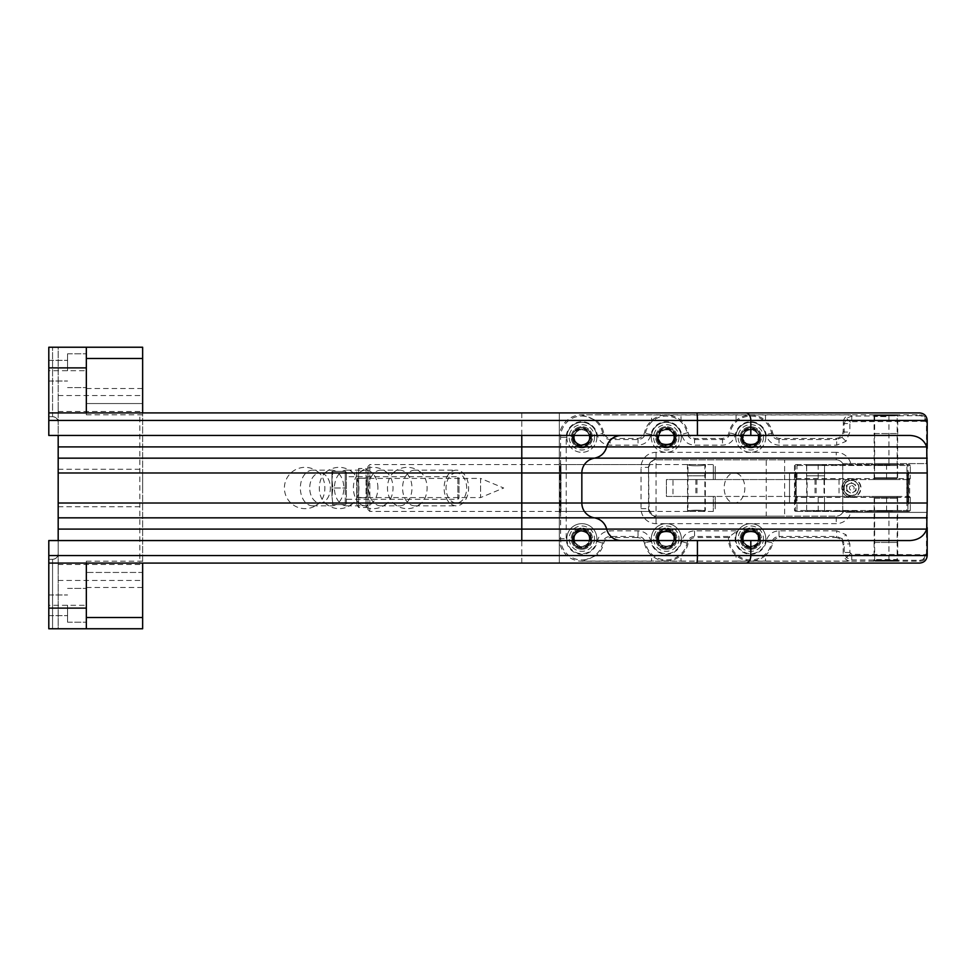 <?xml version="1.0" encoding="UTF-8"?>
<svg xmlns="http://www.w3.org/2000/svg" width="976" height="976" viewBox="0 0 976 976"><rect width="100%" height="100%" fill="white"/><g stroke="black" fill="none" stroke-linecap="round" stroke-linejoin="round"><path stroke-width="0.73" stroke-dasharray="4.88 3.66" d="M614.209 412.921L615.819 412.921L614.209 412.921M614.209 413.299L615.819 413.299L614.209 413.299M607.658 413.299L595.946 412.921L606.474 412.921M605.327 413.299L596.104 413.299L613.806 413.299L596.104 413.299L613.087 413.299L605.327 412.921M658.336 538.679A7.979 7.979 0 0 1 666.303 530.7A7.979 7.979 0 0 1 674.282 538.679A7.979 7.979 0 0 1 666.303 546.658A7.979 7.979 0 0 1 658.336 538.679M742.797 538.679A7.979 7.979 0 0 1 750.764 530.7A7.979 7.979 0 0 1 758.742 538.679A7.979 7.979 0 0 1 750.764 546.658A7.979 7.979 0 0 1 742.797 538.679M658.556 435.442A7.979 7.979 0 0 1 674.062 435.442L574.095 435.442A7.979 7.979 0 0 1 589.602 435.442M658.336 437.321A7.979 7.979 0 0 1 666.303 429.342A7.979 7.979 0 0 1 674.282 437.321A7.979 7.979 0 0 1 666.303 445.3A7.979 7.979 0 0 1 658.336 437.321M743.017 435.442A7.979 7.979 0 0 1 758.523 435.442L674.062 435.442M742.797 437.321A7.979 7.979 0 0 1 750.764 429.342A7.979 7.979 0 0 1 758.742 437.321A7.979 7.979 0 0 1 750.764 445.3A7.979 7.979 0 0 1 742.797 437.321M573.864 437.321A7.979 7.979 0 0 1 581.842 429.342A7.979 7.979 0 0 1 589.821 437.321A7.979 7.979 0 0 1 581.842 445.3A7.979 7.979 0 0 1 573.864 437.321M573.864 538.679A7.979 7.979 0 0 1 581.842 530.7A7.979 7.979 0 0 1 589.821 538.679A7.979 7.979 0 0 1 581.842 546.658A7.979 7.979 0 0 1 573.864 538.679M909.925 540.558L758.523 540.558A7.979 7.979 0 0 1 743.017 540.558L674.062 540.558A7.979 7.979 0 0 1 658.556 540.558L48.8 540.558L48.8 628.764L48.8 563.079L86.339 563.079L86.339 628.764L86.339 572.461L142.642 572.461L142.642 580.439L142.642 564.482L142.642 572.461L86.339 572.461L86.339 561.2L86.339 628.764L48.8 628.764L52.558 628.764L48.8 628.764L48.8 559.321L52.558 559.321A5.636 5.636 0 0 0 58.182 553.697L58.182 422.303A5.636 5.636 0 0 0 52.558 416.679L48.8 416.679L48.8 347.236L48.8 412.921L919.697 412.921A7.503 7.503 0 0 1 927.2 420.436L927.2 555.564A7.503 7.503 0 0 1 919.697 563.079L139.836 563.079L139.836 412.921M67.564 605.303L67.564 622.2L67.564 605.303M142.642 628.764L142.642 395.561L142.642 403.539L86.339 403.539L86.339 414.8L86.339 347.236L48.8 347.236L52.558 347.236L48.8 347.236L48.8 435.442L574.095 435.442M67.564 370.697L67.564 353.8L67.564 370.697M58.182 572.461L58.182 564.482L58.182 572.461M58.182 403.539L58.182 411.518L58.182 403.539M142.642 488L142.642 469.236L142.642 488M58.182 488L58.182 469.236L58.182 488M610.817 413.299L596.104 412.921L610.817 412.921M609.17 413.299L596.348 412.921L609.17 412.921M605.071 413.299L595.946 412.921L605.071 412.921M48.8 605.303L48.8 615.636L48.8 605.303L86.339 605.303M48.8 370.697L48.8 381.018L48.8 370.697L86.339 370.697L86.339 387.582L86.339 370.697M743.017 540.558L758.523 540.558M658.556 540.558L674.062 540.558M758.523 435.442L909.925 435.442M48.8 559.321L52.558 559.321C55.949 558.967 57.828 557.089 58.182 553.697C57.828 557.089 55.949 558.967 52.558 559.321A5.636 5.636 0 0 0 58.182 553.697L58.182 540.558M48.8 416.679L52.558 416.679C55.949 417.033 57.828 418.911 58.182 422.303L58.182 347.236L52.558 347.236L58.182 347.236L58.182 422.303C57.828 418.911 55.949 417.033 52.558 416.679L48.8 416.679L52.558 416.679L52.558 347.236L52.558 416.679A5.636 5.636 0 0 1 58.182 422.303L58.182 435.442M52.558 628.764L58.182 628.764L58.182 553.697L58.182 628.764L52.558 628.764L52.558 559.321L52.558 628.764M86.339 563.079L142.642 563.079L142.642 412.921L142.642 563.079L139.836 563.079M559.321 563.079L559.321 412.921L559.321 563.079M86.339 412.921L86.339 347.236L86.339 403.539L142.642 403.539L142.642 347.236M594.469 458.159C586.698 460.062 582.489 465.003 581.842 472.982L581.842 503.018C582.489 510.997 586.698 515.938 594.469 517.841M621.261 540.558C613.806 540.045 608.939 536.227 606.669 529.102M589.602 540.558A7.979 7.979 0 0 1 574.095 540.558M597.568 413.299L599.654 413.299L597.568 412.921M608.743 413.299L606.474 413.299M605.01 413.299L596.104 413.299L605.01 413.299M598.129 413.299L595.982 413.299L599.654 413.299L598.129 412.921M596.922 413.299L599.654 413.299L596.922 412.921M596.299 413.299L599.618 413.299L596.299 412.921M607.475 412.921L608.743 412.921M614.246 413.299L615.124 413.299L614.246 412.921M885.903 416.654L874.642 416.447L885.903 416.654M885.903 415.312C870.214 415.447 870.214 415.593 885.903 415.739C901.604 415.593 901.604 415.447 885.903 415.312C870.214 415.447 870.214 415.593 885.903 415.739C901.604 415.593 901.604 415.447 885.903 415.312M898.079 560.48L897.164 559.553L874.642 559.553L897.164 559.553L897.164 512.4L874.642 512.4L897.164 512.4M885.903 560.261C870.214 560.407 870.214 560.553 885.903 560.688C901.604 560.553 901.604 560.407 885.903 560.261C870.214 560.407 870.214 560.553 885.903 560.688C901.604 560.553 901.604 560.407 885.903 560.261M560.053 512.363L560.968 511.461L560.968 464.539L560.968 511.461L649.089 511.461L648.54 467.358A7.503 7.503 0 0 1 656.055 459.842L766.233 459.842L766.233 516.158L656.055 516.158L656.055 459.842C654.518 458.171 652.017 460.672 648.54 467.358A7.503 7.503 0 0 1 656.055 459.842L836.237 459.842A7.503 7.503 0 0 1 842.739 463.6L842.739 512.4L927.2 512.4L927.2 553.697A7.503 7.503 0 0 1 919.697 561.2L581.842 561.2A22.521 22.521 0 0 1 559.321 538.679L559.321 437.321A22.521 22.521 0 0 1 581.842 414.8L919.697 414.8A7.503 7.503 0 0 1 927.2 422.303L927.2 463.6L926.468 463.6L926.468 422.303C926.212 418.436 923.955 416.227 919.697 415.666A5.636 5.429 -93.6 0 1 925.126 421.303L927.2 422.303M560.468 488C560.187 456.561 559.907 456.561 559.614 488C559.907 519.439 560.187 519.439 560.468 488C560.187 456.561 559.907 456.561 559.614 488C559.907 519.439 560.187 519.439 560.468 488M581.842 447.923A10.602 10.602 0 0 1 571.241 437.321A10.602 10.602 0 0 1 581.842 426.719A10.602 10.602 0 0 0 571.241 437.321A10.602 10.602 0 0 0 581.842 447.923A10.602 10.602 0 0 0 592.456 437.321A10.602 10.602 0 0 0 581.842 426.719A10.602 10.602 0 0 1 592.456 437.321A10.602 10.602 0 0 1 581.842 447.923M581.842 427.659A9.662 9.662 0 0 0 572.18 437.321A9.662 9.662 0 0 0 581.842 446.984A9.662 9.662 0 0 1 572.18 437.321A9.662 9.662 0 0 1 581.842 427.659A9.662 9.662 0 0 1 591.517 437.321A9.662 9.662 0 0 1 581.842 446.984A9.662 9.662 0 0 0 591.517 437.321A9.662 9.662 0 0 0 581.842 427.659M666.303 447.923A10.602 10.602 0 0 1 655.701 437.321A10.602 10.602 0 0 1 666.303 426.719A10.602 10.602 0 0 0 655.701 437.321A10.602 10.602 0 0 0 666.303 447.923A10.602 10.602 0 0 0 676.917 437.321A10.602 10.602 0 0 0 666.303 426.719A10.602 10.602 0 0 1 676.917 437.321A10.602 10.602 0 0 1 666.303 447.923M666.303 427.659A9.662 9.662 0 0 0 656.641 437.321A9.662 9.662 0 0 0 666.303 446.984A9.662 9.662 0 0 1 656.641 437.321A9.662 9.662 0 0 1 666.303 427.659A9.662 9.662 0 0 1 675.978 437.321A9.662 9.662 0 0 1 666.303 446.984A9.662 9.662 0 0 0 675.978 437.321A9.662 9.662 0 0 0 666.303 427.659M750.764 447.923A10.602 10.602 0 0 1 740.162 437.321A10.602 10.602 0 0 1 750.764 426.719A10.602 10.602 0 0 0 740.162 437.321A10.602 10.602 0 0 0 750.764 447.923A10.602 10.602 0 0 0 761.378 437.321A10.602 10.602 0 0 0 750.764 426.719A10.602 10.602 0 0 1 761.378 437.321A10.602 10.602 0 0 1 750.764 447.923M750.764 427.659A9.662 9.662 0 0 0 741.101 437.321A9.662 9.662 0 0 0 750.764 446.984A9.662 9.662 0 0 1 741.101 437.321A9.662 9.662 0 0 1 750.764 427.659A9.662 9.662 0 0 1 760.438 437.321A9.662 9.662 0 0 1 750.764 446.984A9.662 9.662 0 0 0 760.438 437.321A9.662 9.662 0 0 0 750.764 427.659M750.764 549.281A10.602 10.602 0 0 1 740.162 538.679A10.602 10.602 0 0 1 750.764 528.077A10.602 10.602 0 0 0 740.162 538.679A10.602 10.602 0 0 0 750.764 549.281A10.602 10.602 0 0 0 761.378 538.679A10.602 10.602 0 0 0 750.764 528.077A10.602 10.602 0 0 1 761.378 538.679A10.602 10.602 0 0 1 750.764 549.281M750.764 529.016A9.662 9.662 0 0 0 741.101 538.679A9.662 9.662 0 0 0 750.764 548.341A9.662 9.662 0 0 1 741.101 538.679A9.662 9.662 0 0 1 750.764 529.016A9.662 9.662 0 0 1 760.438 538.679A9.662 9.662 0 0 1 750.764 548.341A9.662 9.662 0 0 0 760.438 538.679A9.662 9.662 0 0 0 750.764 529.016M666.303 549.281A10.602 10.602 0 0 1 655.701 538.679A10.602 10.602 0 0 1 666.303 528.077A10.602 10.602 0 0 0 655.701 538.679A10.602 10.602 0 0 0 666.303 549.281A10.602 10.602 0 0 0 676.917 538.679A10.602 10.602 0 0 0 666.303 528.077A10.602 10.602 0 0 1 676.917 538.679A10.602 10.602 0 0 1 666.303 549.281M666.303 529.016A9.662 9.662 0 0 0 656.641 538.679A9.662 9.662 0 0 0 666.303 548.341A9.662 9.662 0 0 1 656.641 538.679A9.662 9.662 0 0 1 666.303 529.016A9.662 9.662 0 0 1 675.978 538.679A9.662 9.662 0 0 1 666.303 548.341A9.662 9.662 0 0 0 675.978 538.679A9.662 9.662 0 0 0 666.303 529.016M581.842 549.281A10.602 10.602 0 0 1 571.241 538.679A10.602 10.602 0 0 1 581.842 528.077A10.602 10.602 0 0 0 571.241 538.679A10.602 10.602 0 0 0 581.842 549.281A10.602 10.602 0 0 0 592.456 538.679A10.602 10.602 0 0 0 581.842 528.077A10.602 10.602 0 0 1 592.456 538.679A10.602 10.602 0 0 1 581.842 549.281M581.842 529.016A9.662 9.662 0 0 0 572.18 538.679A9.662 9.662 0 0 0 581.842 548.341A9.662 9.662 0 0 1 572.18 538.679A9.662 9.662 0 0 1 581.842 529.016A9.662 9.662 0 0 1 591.517 538.679A9.662 9.662 0 0 1 581.842 548.341A9.662 9.662 0 0 0 591.517 538.679A9.662 9.662 0 0 0 581.842 529.016M843.423 420.546L843.166 430.965C842.691 435.491 840.19 437.992 835.663 438.48L779.897 438.48C776.079 438.224 773.626 436.248 772.565 432.563A22.314 22.314 0 0 0 765.477 420.546L843.423 420.546C844.996 416.752 847.375 414.873 850.572 414.922L666.303 415.007A22.314 22.314 0 0 0 644.514 432.563C643.44 436.248 641 438.224 637.182 438.48L610.976 438.48C607.145 438.224 604.705 436.248 603.644 432.563L602.729 433.417A21.24 21.24 0 0 0 560.602 437.321L560.602 538.679A21.24 21.24 0 0 0 602.729 542.583C603.717 538.776 606.181 536.739 610.11 536.458L638.048 536.458L637.182 537.52C641 537.776 643.452 539.752 644.514 543.437L645.429 542.583A21.24 21.24 0 0 0 687.189 542.583C688.178 538.776 690.642 536.739 694.57 536.458L729.645 536.458L737.27 530.834L694.57 530.834C687.69 531.322 683.383 534.897 681.651 541.546A15.616 15.616 0 0 1 650.955 541.546C649.211 534.885 644.916 531.31 638.048 530.834L610.11 530.834C603.229 531.322 598.922 534.897 597.19 541.546A15.616 15.616 0 0 1 566.226 538.679L566.226 437.321A15.616 15.616 0 0 1 597.19 434.454C598.935 441.115 603.241 444.69 610.11 445.166L638.048 445.166C644.929 444.678 649.223 441.103 650.955 434.454A15.616 15.616 0 0 1 681.651 434.454C683.395 441.115 687.702 444.69 694.57 445.166L722.508 445.166C729.389 444.678 733.684 441.103 735.416 434.454A15.616 15.616 0 0 1 766.111 434.454C767.868 441.115 772.162 444.69 779.031 445.166L836.725 445.166L846.009 441.323L849.864 432.039L849.864 423.584L851.743 421.705L925.126 421.303M638.048 530.834L638.048 536.458C641.964 536.727 644.428 538.776 645.429 542.583L650.955 541.546M842.032 538.654L844.228 543.961L844.228 552.416L846.436 557.723L851.743 559.919L919.697 560.334C923.955 559.773 926.212 557.564 926.468 553.697L925.126 554.697L851.743 554.295L851.743 559.919L850.572 561.078C847.375 561.127 844.996 559.248 843.423 555.454L765.477 555.454A22.314 22.314 0 0 0 772.565 543.437C773.626 539.752 776.079 537.776 779.897 537.52L779.031 536.458L836.725 536.458L842.032 538.654L846.009 534.677L836.725 530.834L836.725 536.458L835.663 537.52L779.897 537.52M851.743 554.295L849.864 552.416L849.864 543.961L844.228 543.961L843.166 545.035C842.691 540.509 840.19 538.008 835.663 537.52M849.864 552.416L844.228 552.416L843.166 553.477L843.423 555.454M919.697 414.8L919.697 415.666L851.743 416.081L846.436 418.277L844.228 423.584L844.228 432.039L842.032 437.346L836.725 439.542L836.725 445.166M850.572 414.922L851.743 416.081L851.743 421.705M560.053 463.637L560.968 464.539L649.089 464.539M873.74 560.48L874.642 559.553L874.642 512.4M644.514 543.437A22.314 22.314 0 0 0 666.303 560.993L681.016 561.078L681.016 555.454A22.314 22.314 0 0 0 688.104 543.437C689.166 539.752 691.618 537.776 695.437 537.52L694.57 536.458L694.57 530.834M836.725 530.834L779.031 530.834C772.15 531.322 767.844 534.897 766.111 541.546L771.65 542.583A21.24 21.24 0 0 1 750.764 559.919A21.24 21.24 0 0 1 729.645 536.458L728.486 537.52A22.314 22.314 0 0 0 750.764 560.993L765.477 561.078L765.477 555.454A22.314 22.314 0 0 1 750.764 560.993L736.063 561.078L736.063 555.454L681.016 555.454A22.314 22.314 0 0 1 666.303 560.993L651.602 561.078L651.602 555.454L596.556 555.454A22.314 22.314 0 0 0 603.644 543.437C604.705 539.752 607.157 537.776 610.976 537.52L610.11 536.458L610.11 530.834M581.842 414.922L596.556 420.546L651.602 420.546L651.602 414.922L581.842 414.8M603.644 432.563A22.314 22.314 0 0 0 596.556 420.546M897.164 463.6L874.642 463.6L897.164 463.6L897.164 416.447L898.079 415.52M874.642 463.6L874.642 416.447L873.74 415.52M842.739 463.6L850.779 463.6A15.018 15.018 0 0 0 836.237 452.339L836.237 459.842A7.503 7.503 0 0 1 842.739 463.6L842.739 512.4A7.503 7.503 0 0 1 836.237 516.158L784.619 516.158L784.619 459.842L836.237 459.842A7.503 7.503 0 0 1 842.739 463.6L927.2 463.6M836.237 452.339L656.055 452.339A15.018 15.018 0 0 0 641.037 467.358L641.037 508.642A15.018 15.018 0 0 0 656.055 523.661L836.237 523.661A15.018 15.018 0 0 0 850.779 512.4L927.2 512.4M850.779 463.6L926.468 463.6M765.477 414.922L765.477 420.546A22.314 22.314 0 0 0 728.974 432.563C727.913 436.248 725.461 438.224 721.642 438.48L695.437 438.48C691.618 438.224 689.166 436.248 688.104 432.563A22.314 22.314 0 0 0 666.303 415.007L651.602 414.922M728.486 537.52L695.437 537.52M637.182 537.52L610.976 537.52M597.19 541.546L603.644 543.437M596.556 555.454L581.842 561.2M843.166 553.477L843.166 545.035M688.104 432.563L681.651 434.454M772.565 432.563L771.65 433.417A21.24 21.24 0 0 0 729.889 433.417C728.901 437.224 726.437 439.261 722.508 439.542L694.57 439.542C690.642 439.273 688.19 437.224 687.189 433.417A21.24 21.24 0 0 0 645.429 433.417L644.514 432.563M735.416 434.454L728.974 432.563M779.031 530.834L779.031 536.458C775.103 536.739 772.638 538.776 771.65 542.583L772.565 543.437M681.651 541.546L688.104 543.437M650.955 434.454L645.429 433.417C644.441 437.224 641.976 439.261 638.048 439.542L610.11 439.542C606.181 439.273 603.729 437.224 602.729 433.417L597.19 434.454M835.663 438.48L836.725 439.542L779.031 439.542C775.103 439.273 772.65 437.224 771.65 433.417L766.111 434.454M850.779 512.4L842.739 512.4A7.503 7.503 0 0 1 836.237 516.158L656.055 516.158A7.503 7.503 0 0 1 648.54 508.642L648.54 467.358L641.037 467.358M641.037 508.642L648.54 508.642C652.017 515.328 654.518 517.829 656.055 516.158A7.503 7.503 0 0 1 648.54 508.642L649.089 511.461M766.233 516.158L784.619 516.158M784.619 459.842L766.233 459.842M736.063 414.922L736.063 420.546L681.016 420.546L681.016 414.922M843.166 422.523L844.228 423.584L849.864 423.584M843.166 430.965L844.228 432.039L849.864 432.039M779.897 438.48L779.031 439.542L779.031 445.166M721.642 438.48L722.508 439.542L722.508 445.166M695.437 438.48L694.57 439.542L694.57 445.166M637.182 438.48L638.048 439.542L638.048 445.166M610.976 438.48L610.11 439.542L610.11 445.166M925.126 554.697A5.636 5.429 -86.4 0 1 919.697 560.334L919.697 561.2M807.128 496.442L824.025 496.442L807.128 496.442L807.128 479.558L824.025 479.558L807.128 479.558M367.964 466.418L367.964 509.582L367.964 466.418L369.843 464.539L687.982 464.539L687.982 479.558L704.867 479.558L687.982 479.558L687.982 496.442L704.867 496.442L687.982 496.442L704.867 496.442L687.982 496.442L687.982 511.461C687.458 509.765 705.404 509.765 704.867 511.461L704.867 479.558L687.982 479.558L704.867 479.558L704.867 464.539C705.404 466.235 687.446 466.235 687.982 464.539C687.458 466.235 705.404 466.235 704.867 464.539L713.322 464.539L713.322 479.558L666.401 479.558L666.401 496.442L713.322 496.442L713.322 511.461L713.322 496.442L666.401 496.442L666.401 479.558L713.322 479.558L713.322 464.539L715.201 466.418L715.201 479.558L713.322 479.558L715.201 479.558L715.201 466.418M672.976 479.558L839.043 479.558L672.976 479.558L672.964 496.442L839.043 496.442L672.976 496.442M456.365 472.982A15.018 10.321 90 0 0 456.353 472.982A15.018 10.321 90 0 0 446.032 488A15.018 10.321 90 0 0 456.353 503.018L456.353 503.018A15.018 10.321 90 0 0 466.687 488A15.018 10.321 90 0 0 456.365 472.982L320.043 472.982A15.018 10.321 90 0 0 320.043 472.982A15.018 10.321 90 0 0 309.721 488A15.018 10.321 90 0 0 320.043 503.018L320.043 503.018A15.018 10.321 90 0 0 330.364 488A15.018 10.321 90 0 0 320.055 472.982A15.018 10.321 -90 0 1 330.364 488A15.018 10.321 -90 0 1 320.043 503.018A15.018 10.321 -90 0 1 309.721 488A15.018 10.321 -90 0 1 320.043 472.982L734.501 472.982A15.018 10.321 -90 0 1 744.822 488A15.018 10.321 -90 0 1 734.501 503.018A15.018 10.321 -90 0 1 724.18 488A15.018 10.321 -90 0 1 734.501 472.982L789.511 472.982L789.511 503.018L789.511 472.982L906.777 472.982L906.777 503.018L906.789 472.994L908.656 474.861L908.656 501.139L908.656 474.861M312.613 470.164L312.613 470.164A17.836 12.261 90 0 0 300.352 487.988A17.836 12.261 90 0 0 312.601 505.836A17.836 12.261 90 0 0 312.613 505.836A17.836 12.261 90 0 0 319.384 502.86A17.836 12.261 90 0 0 324.874 488.012A17.836 12.261 90 0 0 319.384 473.14A17.836 12.261 90 0 0 312.613 470.164L331.572 470.164A17.836 12.261 90 0 0 331.572 470.164A17.836 12.261 90 0 0 324.801 473.14A17.836 12.261 90 0 0 319.311 487.988A17.836 12.261 90 0 0 324.801 502.86A17.836 12.261 90 0 0 331.559 505.836A17.836 12.261 90 0 0 331.572 505.836A17.836 12.261 90 0 0 343.833 488.012A17.836 12.261 90 0 0 331.584 470.164M346.7 470.164A17.836 12.261 90 0 0 346.687 470.164A17.836 12.261 90 0 0 334.426 487.988A17.836 12.261 90 0 0 346.675 505.836A17.836 12.261 90 0 0 346.687 505.836A17.836 12.261 90 0 0 353.458 502.86A17.836 12.261 90 0 0 358.948 488.012A17.836 12.261 90 0 0 353.458 473.14A17.836 12.261 90 0 0 346.7 470.164M377.907 488.012A17.836 12.261 90 0 0 365.658 470.164A17.836 12.261 90 0 0 365.646 470.164A17.836 12.261 90 0 0 358.875 473.14A17.836 12.261 90 0 0 353.397 487.988A17.836 12.261 90 0 0 358.875 502.86A17.836 12.261 90 0 0 365.646 505.836L365.646 505.836A17.836 12.261 90 0 0 377.907 488.012M380.774 470.164A17.836 12.261 90 0 0 380.762 470.164A17.836 12.261 90 0 0 368.513 487.988A17.836 12.261 90 0 0 380.762 505.836L380.762 505.836A17.836 12.261 90 0 0 387.545 502.86A17.836 12.261 90 0 0 393.023 488.012A17.836 12.261 90 0 0 387.545 473.14A17.836 12.261 90 0 0 380.774 470.164L399.733 470.164A17.836 12.261 90 0 0 392.95 473.14A17.836 12.261 90 0 0 387.472 487.988A17.836 12.261 90 0 0 392.95 502.86A17.836 12.261 90 0 0 399.721 505.836A17.836 12.261 90 0 0 399.733 505.836A17.836 12.261 90 0 0 411.982 488.012A17.836 12.261 90 0 0 399.733 470.164M414.849 470.164L414.849 470.164A17.836 12.261 90 0 0 402.588 487.988A17.836 12.261 90 0 0 414.837 505.836A17.836 12.261 90 0 0 414.849 505.836A17.836 12.261 90 0 0 421.62 502.86A17.836 12.261 90 0 0 427.098 488.012A17.836 12.261 90 0 0 421.62 473.14A17.836 12.261 90 0 0 414.849 470.164L456.353 470.164A17.836 12.261 90 0 0 456.353 470.164A17.836 12.261 90 0 0 444.104 488A17.836 12.261 90 0 0 456.353 505.836L456.353 505.836A17.836 12.261 90 0 0 468.614 488A17.836 12.261 90 0 0 456.365 470.164M813.081 510.899L820.291 510.899L813.081 511.461M820.865 511.461L812.496 511.461L820.865 510.899M805.725 511.461L825.428 511.461L805.725 511.461L806.664 510.521L824.488 510.521L806.664 510.521L806.664 475.8L824.488 475.8L806.664 475.8M873.618 511.461L898.201 511.461L873.618 511.461L874.557 510.521L897.261 510.521L874.557 510.521L874.557 496.442L897.261 496.442L874.557 496.442M898.201 464.539L873.618 464.539L898.201 464.539L897.261 465.479L874.557 465.479L897.261 465.479L897.261 479.558L874.557 479.558L897.261 479.558M824.488 479.558L806.664 479.558L824.488 479.558L824.488 465.479L806.664 465.479L824.488 465.479L825.428 464.539L805.725 464.539L826.208 464.539M795.245 472.042L795.245 503.958L795.245 472.042M907.717 503.018L907.717 472.982L907.717 503.018L796.184 503.018L796.184 472.982L796.184 503.018L795.257 503.945M908.644 503.958L908.644 472.042L908.644 503.958M851.584 480.497C841.837 480.009 841.861 496.003 851.584 495.503C861.21 495.991 861.21 480.009 851.584 480.497L851.17 480.497A7.503 7.503 -90 0 1 858.673 488A7.503 7.503 -90 0 1 851.17 495.503A7.503 7.503 -90 0 1 843.667 488A7.503 7.503 -90 0 1 851.17 480.497M907.717 472.982L796.184 472.982L795.257 472.055M824.488 496.442L806.664 496.442L824.488 496.442L824.488 510.521L806.664 510.521L824.488 510.521L824.488 475.8M827.55 511.461L825.977 511.461M825.977 510.899L823.171 510.899L823.537 511.461L824.488 510.521L825.428 511.461M823.549 511.461L837.859 511.461M837.859 510.899L829.38 511.461M838.738 511.461L839.58 511.461M839.58 510.899L845.387 511.461M845.387 510.899L842.386 510.899L847.839 510.899L847.095 511.461M847.095 510.899L850.23 510.899L845.521 510.899L846.277 511.461M846.277 510.899L840.678 510.899L841.422 511.461M873.166 511.461L865.822 511.461L873.166 511.461M871.629 510.899L865.212 510.899L871.629 511.461M880.962 511.461L887.599 511.461M887.599 510.899L884.598 510.899L890.051 510.899L889.307 511.461M889.307 510.899L892.442 510.899L887.733 510.899L888.489 511.461M888.489 510.899L882.89 510.899L883.634 511.461M886.55 511.461L795.428 511.461L909.364 511.461L886.55 511.461L886.574 510.521L910.303 510.521L907.9 510.521L907.9 465.479L910.303 465.479L794.488 465.479L794.488 510.521L886.574 510.521L886.574 497.382L796.27 497.382L797.209 496.442L908.741 496.442L909.681 497.382L909.681 478.618L908.741 479.558L797.209 479.558L796.27 478.618L796.27 497.382M854.695 511.461L850.804 511.461M850.804 510.899L854.049 510.899L850.364 511.461L854.915 511.461M840.043 511.461L839.397 510.899L840.043 511.461M795.428 464.539L909.364 464.539L795.428 464.539L795.403 465.479L906.936 465.479L906.936 510.521L795.403 510.521L795.403 465.479L794.488 465.479L795.428 464.539M882.707 464.918L881.047 464.918L881.804 464.539M881.804 464.918L877.814 464.539M868.957 464.539L863.418 464.539L868.957 464.539M853.707 464.918L849.584 464.918L853.707 464.539M835.371 464.918L841.41 464.918L835.371 464.539M826.208 464.918L822.219 464.539M833.37 464.539L828.6 464.539L833.37 464.539M845.875 464.539L845.228 464.539M845.228 464.918L842.788 464.918L845.082 464.539M845.082 464.918L842.752 464.918L845.057 464.539M857.392 464.539L859.502 464.539M875.911 464.539L870.372 464.539L875.911 464.539M909.681 497.382L886.574 497.382L886.55 496.442L908.741 496.442M796.27 478.618L909.681 478.618M874.557 479.558L874.557 465.479L873.618 464.539M806.664 479.558L806.664 465.479L805.725 464.539M797.209 496.442L886.55 496.442M908.741 479.558L797.209 479.558M909.364 479.558L910.303 478.618L910.303 465.479L910.303 478.618L909.364 479.558M826.892 464.918L825.208 464.918L826.892 464.539M822.219 464.918L826.086 464.539M832.955 464.918L828.6 464.918L832.955 464.539M845.057 464.918L845.875 464.918M853.463 464.918L849.584 464.918L853.463 464.539M859.502 464.918L861.918 464.539L856.672 464.539M856.672 464.918L857.306 464.539M857.526 464.918L859.185 464.539M859.185 464.918L860.893 464.539L857.001 464.539M857.123 464.918L861.625 464.539M861.479 464.918L857.392 464.918M868.957 464.918L863.418 464.539L868.957 464.918M866.334 464.918L864.455 464.918L866.334 464.918M875.911 464.918L870.372 464.539L875.911 464.918M873.288 464.918L871.397 464.918L873.288 464.918M877.814 464.918L883.256 464.539M885.927 464.918L887.904 464.539M887.904 464.918L889.99 464.539M889.831 464.918L884.598 464.539M884.341 464.918L886.476 464.539M906.96 464.539L907.9 465.479L906.936 465.479L906.96 464.539M906.936 510.521L907.9 510.521L906.96 511.461L906.936 510.521M795.403 510.521L795.428 511.461L794.488 510.521L795.403 510.521M883.463 510.899L880.498 511.461M877.888 510.899L884.158 510.899L875.435 510.899L879.071 510.899L877.888 511.461M877.375 510.899L880.145 510.899L877.375 511.461M867.054 510.899L871.91 511.461L867.054 510.899M854.915 510.899L856.843 511.461M856.843 510.899L857.867 511.461M857.867 510.899L857.209 511.461M857.209 510.899L854.695 510.899M841.251 510.899L838.274 511.461M833.284 510.899L838.14 511.461L833.284 510.899M829.21 510.899L826.245 511.461M826.745 510.899L827.55 510.899M815.472 511.461L818.4 511.461L814.643 511.461L816.949 510.899M817.241 510.899L815.472 510.899M815.155 510.899L816.07 510.899L815.155 511.461M818.205 510.899L818.169 496.442M367.964 497.577L480.582 497.577L480.582 478.423L503.689 488L480.582 497.577L480.582 478.423L367.964 478.423L367.964 497.577L367.964 478.423M367.964 509.582L369.843 511.461L369.843 464.539L369.843 511.461L687.982 511.461C687.446 509.765 705.392 509.765 704.867 511.461L713.322 511.461L715.201 509.582L715.201 496.442L715.201 509.582M713.322 496.442L715.201 496.442L713.322 496.442M459.001 477.862L459.001 498.138L459.001 477.862L457.866 476.739L457.866 499.261L346.382 499.261L346.382 476.739L346.382 499.261M459.001 498.138L457.866 499.261L457.866 476.739L346.382 476.739M346.382 503.604L346.382 472.396L346.382 503.604L345.345 504.641L332.901 504.641L331.962 496.32L332.901 488L331.962 496.32L332.901 504.641L331.962 504.641L345.345 504.641M345.248 497.858L345.248 504.641L345.248 497.858M345.248 481.217L345.248 494.783L345.248 471.359L345.248 488L332.901 488L331.962 479.68L332.901 488L345.248 488L345.248 481.217M345.248 471.359L332.901 471.359L331.962 479.68L332.901 471.359L331.962 471.359L345.248 471.359L345.248 478.142L345.248 471.359M346.382 472.396L345.345 471.359M331.962 496.32L331.962 479.68L331.962 496.32M331.962 471.359L331.962 479.68L331.962 471.359M367.964 498.138L367.964 477.862L367.964 498.138L366.842 497.479L366.842 478.521L366.842 497.479L357.35 497.479L356.704 477.386L356.704 498.614L356.704 477.386M367.964 477.862L357.35 478.521L356.704 498.614M356.704 471.811L356.704 504.189L356.704 471.811L358.619 468.492L358.619 507.508L358.619 468.492L366.049 468.492L366.049 478.252L366.049 468.492L367.964 471.811L367.964 504.189L367.964 471.811M356.704 504.189L358.619 507.508L366.049 507.508L366.049 478.252L366.049 497.748L358.619 497.748L366.049 497.748L366.049 507.508L367.964 504.189M366.049 478.252L358.619 478.252L366.049 478.252M846.692 488A4.697 4.685 90 0 0 853.719 492.063A4.697 4.685 90 0 0 853.719 483.937L856.074 485.292L856.074 490.708L851.377 493.417L846.692 490.708L846.692 485.292L851.377 482.583L853.719 483.937A4.697 4.685 90 0 0 846.692 488M851.17 480.143A7.857 7.857 -90 0 1 859.026 488A7.857 7.857 -90 0 1 851.17 495.857A7.857 7.857 -90 0 1 843.313 488A7.857 7.857 -90 0 1 851.17 480.143M851.218 478.618A9.382 9.382 -90 0 1 860.6 488A9.382 9.382 -90 0 1 851.218 497.382A9.382 9.382 -90 0 1 841.837 488A9.382 9.382 -90 0 1 851.218 478.618L851.597 478.618A9.382 9.382 -90 0 1 860.978 488A9.382 9.382 -90 0 1 851.597 497.382L851.218 497.382M851.792 485.658A2.342 2.342 -90 0 1 854.134 488A2.342 2.342 -90 0 1 851.792 490.342A2.342 2.342 -90 0 1 849.449 488A2.342 2.342 -90 0 1 851.792 485.658M851.17 482.583L855.867 485.292L855.867 490.708L851.17 493.417L846.485 490.708L846.485 485.292L851.377 482.583M851.597 497.382A9.382 9.382 -90 0 1 842.215 488A9.382 9.382 -90 0 1 851.597 478.618M807.603 511.461L806.664 510.521L806.664 496.442M806.566 475.8L824.586 475.8L806.566 475.8L806.566 464.539L824.586 464.539L806.566 464.539M824.586 475.8L824.586 464.539M895.883 497.382L875.118 497.382L895.883 497.382M875.069 498.321L897.639 498.321L875.069 498.321M875.069 542.436L897.639 542.436L875.069 542.436M874.984 542.436L897.737 542.436L874.984 542.436M874.984 561.2L897.737 561.2L874.984 561.2M896.7 478.618L875.118 478.618L896.7 478.618L897.639 477.679L874.179 477.679L874.179 433.564L897.639 433.564L874.179 433.564M875.118 478.618L874.179 477.679L897.639 477.679L897.639 433.564M874.081 433.564L897.737 433.564L874.081 433.564L874.081 414.8L897.737 414.8L874.081 414.8M897.737 433.564L897.737 414.8M704.404 511.461L688.446 511.461L704.404 511.461L705.343 510.521L687.507 510.521L687.507 475.8L705.343 475.8L687.507 475.8M688.446 511.461L687.507 510.521L705.343 510.521L705.343 475.8M687.421 475.8L705.441 475.8L687.421 475.8L687.421 464.539L705.441 464.539L687.421 464.539M705.441 475.8L705.441 464.539M742.138 538.679A8.638 8.638 0 0 0 750.764 547.316A8.638 8.638 0 0 0 759.401 538.679A8.638 8.638 0 0 0 750.764 530.041A8.638 8.638 0 0 0 742.138 538.679L744.273 542.436A7.503 7.503 0 0 0 750.764 546.182L755.107 546.182L759.438 538.679L757.266 534.921A7.503 7.503 0 0 1 750.764 546.182L755.107 546.182L759.438 538.679L755.107 531.164L750.764 531.164A7.503 7.503 0 0 1 757.266 534.921L755.107 531.164L746.433 531.164L744.273 534.921A7.503 7.503 0 0 1 750.764 531.164L746.433 531.164L742.102 538.679L744.273 542.436A7.503 7.503 0 0 1 744.273 534.921L742.102 538.679M760.158 538.679A9.382 9.382 0 0 1 750.764 548.061A9.382 9.382 0 0 1 741.382 538.679A9.382 9.382 0 0 0 750.764 548.061A9.382 9.382 0 0 0 760.158 538.679A9.382 9.382 0 0 0 750.764 529.297A9.382 9.382 0 0 0 741.382 538.679A9.382 9.382 0 0 1 750.764 529.297A9.382 9.382 0 0 1 760.158 538.679M735.758 538.679A15.018 15.018 0 0 0 750.764 553.697A15.018 15.018 0 0 0 765.782 538.679A15.018 15.018 0 0 0 750.764 523.661A15.018 15.018 0 0 0 735.758 538.679A15.018 15.018 0 0 0 750.764 553.697A15.018 15.018 0 0 0 765.782 538.679A15.018 15.018 0 0 0 750.764 523.661A15.018 15.018 0 0 0 735.758 538.679A15.018 15.018 0 0 1 750.764 523.661A15.018 15.018 0 0 1 765.782 538.679M657.678 538.679A8.638 8.638 0 0 0 666.303 547.316A8.638 8.638 0 0 0 674.941 538.679L672.806 534.921A7.503 7.503 0 0 1 672.806 542.436L674.977 538.679L670.646 531.164L666.303 531.164A7.503 7.503 0 0 1 672.806 534.921L670.646 531.164L661.972 531.164L659.8 534.921A7.503 7.503 0 0 1 666.303 531.164L661.972 531.164L657.641 538.679L659.8 542.436A7.503 7.503 0 0 0 666.303 546.182L670.646 546.182L672.806 542.436A7.503 7.503 0 0 1 666.303 546.182L670.646 546.182L674.977 538.679A8.638 8.638 0 0 0 666.303 530.041A8.638 8.638 0 0 0 657.678 538.679M675.697 538.679A9.382 9.382 0 0 1 666.303 548.061A9.382 9.382 0 0 1 656.921 538.679A9.382 9.382 0 0 0 666.303 548.061A9.382 9.382 0 0 0 675.697 538.679A9.382 9.382 0 0 0 666.303 529.297A9.382 9.382 0 0 0 656.921 538.679A9.382 9.382 0 0 1 666.303 529.297A9.382 9.382 0 0 1 675.697 538.679M651.297 538.679A15.018 15.018 0 0 0 666.303 553.697A15.018 15.018 0 0 0 681.321 538.679A15.018 15.018 0 0 0 666.303 523.661A15.018 15.018 0 0 0 651.297 538.679A15.018 15.018 0 0 0 666.303 553.697A15.018 15.018 0 0 0 681.321 538.679A15.018 15.018 0 0 0 666.303 523.661A15.018 15.018 0 0 0 651.297 538.679A15.018 15.018 0 0 1 666.303 523.661A15.018 15.018 0 0 1 681.321 538.679M658.8 538.679A7.503 7.503 0 0 1 659.8 534.921L657.641 538.679L661.972 546.182L659.8 542.436A7.503 7.503 0 0 1 658.8 538.679M573.217 538.679A8.638 8.638 0 0 0 581.842 547.316A8.638 8.638 0 0 0 590.48 538.679A8.638 8.638 0 0 0 581.842 530.041A8.638 8.638 0 0 0 573.217 538.679M591.236 538.679A9.382 9.382 0 0 1 581.842 548.061A9.382 9.382 0 0 1 572.461 538.679A9.382 9.382 0 0 0 581.842 548.061A9.382 9.382 0 0 0 591.236 538.679A9.382 9.382 0 0 0 581.842 529.297A9.382 9.382 0 0 0 572.461 538.679A9.382 9.382 0 0 1 581.842 529.297A9.382 9.382 0 0 1 591.236 538.679M566.836 538.679A15.018 15.018 0 0 0 581.842 553.697A15.018 15.018 0 0 0 596.861 538.679A15.018 15.018 0 0 0 581.842 523.661A15.018 15.018 0 0 0 566.836 538.679A15.018 15.018 0 0 0 581.842 553.697A15.018 15.018 0 0 0 596.861 538.679A15.018 15.018 0 0 0 581.842 523.661A15.018 15.018 0 0 0 566.836 538.679A15.018 15.018 0 0 1 581.842 523.661A15.018 15.018 0 0 1 596.861 538.679M588.345 534.921A7.503 7.503 0 0 1 588.345 542.436L590.517 538.679L586.186 531.164L581.842 531.164A7.503 7.503 0 0 1 588.345 534.921M575.34 534.921A7.503 7.503 0 0 1 581.842 531.164L577.511 531.164L575.34 534.921L573.18 538.679L575.34 542.436A7.503 7.503 0 0 0 581.842 546.182L586.186 546.182L588.345 542.436A7.503 7.503 0 0 1 581.842 546.182L586.186 546.182L590.517 538.679L586.186 531.164L577.511 531.164L573.18 538.679L577.511 546.182L575.34 542.436A7.503 7.503 0 0 1 575.34 534.921M573.217 437.321A8.638 8.638 0 0 0 581.842 445.959A8.638 8.638 0 0 0 590.48 437.321A8.638 8.638 0 0 0 581.842 428.684A8.638 8.638 0 0 0 573.217 437.321M591.236 437.321A9.382 9.382 0 0 1 581.842 446.703A9.382 9.382 0 0 1 572.461 437.321A9.382 9.382 0 0 0 581.842 446.703A9.382 9.382 0 0 0 591.236 437.321A9.382 9.382 0 0 0 581.842 427.939A9.382 9.382 0 0 0 572.461 437.321A9.382 9.382 0 0 1 581.842 427.939A9.382 9.382 0 0 1 591.236 437.321M566.836 437.321A15.018 15.018 0 0 0 581.842 452.339A15.018 15.018 0 0 0 596.861 437.321A15.018 15.018 0 0 0 581.842 422.303A15.018 15.018 0 0 0 566.836 437.321A15.018 15.018 0 0 0 581.842 452.339A15.018 15.018 0 0 0 596.861 437.321A15.018 15.018 0 0 0 581.842 422.303A15.018 15.018 0 0 0 566.836 437.321A15.018 15.018 0 0 1 581.842 422.303A15.018 15.018 0 0 1 596.861 437.321M588.345 433.564A7.503 7.503 0 0 1 588.345 441.079L590.517 437.321L586.186 429.818L581.842 429.818A7.503 7.503 0 0 1 588.345 433.564M575.34 433.564A7.503 7.503 0 0 1 581.842 429.818L577.511 429.818L575.34 433.564L573.18 437.321L575.34 441.079A7.503 7.503 0 0 0 581.842 444.836L586.186 444.836L588.345 441.079A7.503 7.503 0 0 1 581.842 444.836L586.186 444.836L590.517 437.321L586.186 429.818L577.511 429.818L573.18 437.321L577.511 444.836L575.34 441.079A7.503 7.503 0 0 1 575.34 433.564M657.678 437.321A8.638 8.638 0 0 0 666.303 445.959A8.638 8.638 0 0 0 674.941 437.321L672.806 433.564A7.503 7.503 0 0 1 672.806 441.079L674.977 437.321L670.646 429.818L666.303 429.818A7.503 7.503 0 0 1 672.806 433.564L670.646 429.818L661.972 429.818L659.8 433.564A7.503 7.503 0 0 1 666.303 429.818L661.972 429.818L657.641 437.321L659.8 441.079A7.503 7.503 0 0 0 666.303 444.836L670.646 444.836L672.806 441.079A7.503 7.503 0 0 1 666.303 444.836L670.646 444.836L674.977 437.321A8.638 8.638 0 0 0 666.303 428.684A8.638 8.638 0 0 0 657.678 437.321M675.697 437.321A9.382 9.382 0 0 1 666.303 446.703A9.382 9.382 0 0 1 656.921 437.321A9.382 9.382 0 0 0 666.303 446.703A9.382 9.382 0 0 0 675.697 437.321A9.382 9.382 0 0 0 666.303 427.939A9.382 9.382 0 0 0 656.921 437.321A9.382 9.382 0 0 1 666.303 427.939A9.382 9.382 0 0 1 675.697 437.321M651.297 437.321A15.018 15.018 0 0 0 666.303 452.339A15.018 15.018 0 0 0 681.321 437.321A15.018 15.018 0 0 0 666.303 422.303A15.018 15.018 0 0 0 651.297 437.321A15.018 15.018 0 0 0 666.303 452.339A15.018 15.018 0 0 0 681.321 437.321A15.018 15.018 0 0 0 666.303 422.303A15.018 15.018 0 0 0 651.297 437.321A15.018 15.018 0 0 1 666.303 422.303A15.018 15.018 0 0 1 681.321 437.321M658.8 437.321A7.503 7.503 0 0 1 659.8 433.564L657.641 437.321L661.972 444.836L659.8 441.079A7.503 7.503 0 0 1 658.8 437.321M742.138 437.321A8.638 8.638 0 0 0 750.764 445.959A8.638 8.638 0 0 0 759.401 437.321A8.638 8.638 0 0 0 750.764 428.684A8.638 8.638 0 0 0 742.138 437.321L744.273 441.079A7.503 7.503 0 0 0 750.764 444.836L755.107 444.836L759.438 437.321L757.266 433.564A7.503 7.503 0 0 1 750.764 444.836L755.107 444.836L759.438 437.321L755.107 429.818L750.764 429.818A7.503 7.503 0 0 1 757.266 433.564L755.107 429.818L746.433 429.818L744.273 433.564A7.503 7.503 0 0 1 750.764 429.818L746.433 429.818L742.102 437.321L744.273 441.079A7.503 7.503 0 0 1 744.273 433.564L742.102 437.321M760.158 437.321A9.382 9.382 0 0 1 750.764 446.703A9.382 9.382 0 0 1 741.382 437.321A9.382 9.382 0 0 0 750.764 446.703A9.382 9.382 0 0 0 760.158 437.321A9.382 9.382 0 0 0 750.764 427.939A9.382 9.382 0 0 0 741.382 437.321A9.382 9.382 0 0 1 750.764 427.939A9.382 9.382 0 0 1 760.158 437.321M735.758 437.321A15.018 15.018 0 0 0 750.764 452.339A15.018 15.018 0 0 0 765.782 437.321A15.018 15.018 0 0 0 750.764 422.303A15.018 15.018 0 0 0 735.758 437.321A15.018 15.018 0 0 0 750.764 452.339A15.018 15.018 0 0 0 765.782 437.321A15.018 15.018 0 0 0 750.764 422.303A15.018 15.018 0 0 0 735.758 437.321A15.018 15.018 0 0 1 750.764 422.303A15.018 15.018 0 0 1 765.782 437.321M86.339 414.8L142.642 414.8M86.339 561.2L142.642 561.2M86.339 617.503L142.642 617.503M86.339 587.479L142.642 587.479M86.339 358.497L142.642 358.497M86.339 388.521L142.642 388.521M521.782 563.079L521.782 412.921M766.111 541.546A15.616 15.616 0 0 1 737.234 546.462A15.616 15.616 0 0 1 737.27 530.834M849.864 543.961L846.009 534.677M850.413 553.746L846.436 557.723M559.321 538.679L566.226 538.679M842.032 437.346L846.009 441.323M850.413 422.254L846.436 418.277M888.941 512.4L888.941 559.919M888.941 416.081L888.941 463.6M927.2 553.697L926.468 553.697L926.468 512.4M581.842 561.078L651.602 561.078M681.016 561.078L736.063 561.078M765.477 561.078L850.572 561.078M566.226 437.321L559.321 437.321M842.739 512.4A7.503 7.503 0 0 1 836.237 516.158L836.237 523.661M656.055 452.339L656.055 459.842M656.055 523.661L656.055 516.158M695.864 479.558L695.864 496.442M696.986 479.558L696.986 496.442M815.009 479.558L815.009 496.442M816.143 479.558L816.143 496.442M910.303 497.382L910.303 510.521L909.364 511.461L910.303 510.521L910.303 497.382L909.364 496.442L910.303 497.382M797.929 496.442L796.989 497.382L796.989 510.521L797.929 511.461M886.55 464.539L886.55 479.558M797.929 464.539L796.989 465.479L796.989 478.618L797.929 479.558M818.169 464.539L818.169 479.558M909.364 464.539L910.303 465.479L909.364 464.539M763.439 538.679A12.664 12.664 0 0 1 750.764 551.342A12.664 12.664 0 0 1 738.1 538.679A12.664 12.664 0 0 1 750.764 526.003A12.664 12.664 0 0 1 763.439 538.679M678.979 538.679A12.664 12.664 0 0 1 666.303 551.342A12.664 12.664 0 0 1 653.639 538.679A12.664 12.664 0 0 1 666.303 526.003A12.664 12.664 0 0 1 678.979 538.679M594.518 538.679A12.664 12.664 0 0 1 581.842 551.342A12.664 12.664 0 0 1 569.179 538.679A12.664 12.664 0 0 1 581.842 526.003A12.664 12.664 0 0 1 594.518 538.679M594.518 437.321A12.664 12.664 0 0 1 581.842 449.997A12.664 12.664 0 0 1 569.179 437.321A12.664 12.664 0 0 1 581.842 424.658A12.664 12.664 0 0 1 594.518 437.321M678.979 437.321A12.664 12.664 0 0 1 666.303 449.997A12.664 12.664 0 0 1 653.639 437.321A12.664 12.664 0 0 1 666.303 424.658A12.664 12.664 0 0 1 678.979 437.321M763.439 437.321A12.664 12.664 0 0 1 750.764 449.997A12.664 12.664 0 0 1 738.1 437.321A12.664 12.664 0 0 1 750.764 424.658A12.664 12.664 0 0 1 763.439 437.321M67.564 588.418L86.339 588.418L67.564 588.418M48.8 594.982L67.564 594.982L48.8 594.982M67.564 353.8L86.339 353.8L67.564 353.8M48.8 360.364L67.564 360.364L48.8 360.364M58.182 564.482L142.642 564.482M58.182 395.561L142.642 395.561M58.182 469.236L142.642 469.236M58.182 506.764L142.642 506.764M58.182 411.518L142.642 411.518M58.182 580.439L142.642 580.439M48.8 381.018L67.564 381.018L48.8 381.018M67.564 387.582L86.339 387.582L67.564 387.582M48.8 615.636L67.564 615.636L48.8 615.636M67.564 622.2L86.339 622.2L67.564 622.2M839.043 479.558L839.043 496.442M824.025 479.558L824.025 496.442M319.384 473.14A20.642 20.642 0 0 0 284.406 487.988A20.642 20.642 0 0 0 319.384 502.86M312.613 505.836L331.572 505.836M353.458 473.14A20.642 20.642 0 0 0 324.801 473.14M346.687 505.836L365.646 505.836M387.545 473.14A20.642 20.642 0 0 0 358.875 473.14M380.762 505.836L399.733 505.836M421.62 473.14A20.642 20.642 0 0 0 392.95 473.14M414.849 505.836L456.353 505.836M392.95 502.86A20.642 20.642 0 0 0 421.62 502.86M358.875 502.86A20.642 20.642 0 0 0 387.545 502.86M346.687 470.164L365.646 470.164M324.801 502.86A20.642 20.642 0 0 0 353.458 502.86M908.656 501.139L906.789 503.006L456.353 503.018M897.261 496.442L897.261 510.521L898.201 511.461M907.704 503.006L908.632 503.945M907.704 472.994L908.632 472.055M875.118 497.382L874.179 498.321L874.179 542.436M874.081 542.436L874.081 561.2M897.737 542.436L897.737 561.2M896.7 497.382L897.639 498.321L897.639 542.436"/><path stroke-width="1.46" d="M658.556 540.558L658.336 538.679C655.713 529.151 676.88 529.114 674.282 538.679L674.062 540.558M743.017 540.558L742.797 538.679C740.174 529.151 761.341 529.114 758.742 538.679L758.523 540.558M674.062 435.442L674.282 437.321C676.905 446.849 655.738 446.886 658.336 437.321L658.556 435.442M758.523 435.442L758.742 437.321C761.365 446.849 740.198 446.886 742.797 437.321L743.017 435.442M589.602 435.442L589.821 437.321C589.663 441.799 586.686 444.446 580.879 445.239C576.096 443.738 573.754 441.103 573.864 437.321L574.095 435.442M574.095 540.558L573.864 538.679C573.742 534.909 576.084 532.274 580.879 530.761C586.674 531.554 589.65 534.189 589.821 538.679L589.602 540.558M86.339 412.921L86.339 347.236L142.642 347.236L48.8 347.236L48.8 412.921L919.697 412.921C924.223 413.397 926.724 415.898 927.2 420.436L48.8 420.436L48.8 412.921L48.8 416.679M86.339 563.079L86.339 608.121L48.8 608.121L48.8 555.564L927.2 555.564C926.724 560.102 924.223 562.603 919.697 563.079L48.8 563.079L48.8 559.321M48.8 608.121L48.8 628.764L142.642 628.764L142.642 563.079M48.8 555.564L48.8 540.558L909.925 540.558C918.501 540.045 924.101 536.227 926.712 529.102L606.669 529.102A15.018 15.018 0 0 0 621.261 540.558M926.712 446.898L927.2 472.982L581.842 472.982A15.018 15.018 0 0 1 594.469 458.159C600.777 456.829 604.839 453.071 606.669 446.898C608.939 439.773 613.806 435.955 621.261 435.442A15.018 15.018 0 0 0 606.669 446.898L926.712 446.898C924.101 439.773 918.501 435.955 909.925 435.442L48.8 435.442L48.8 420.436M58.182 503.018L58.182 517.841L594.469 517.841A15.018 15.018 0 0 1 606.669 529.102C604.839 522.929 600.777 519.171 594.469 517.841A15.018 15.018 0 0 1 581.842 503.018L581.842 472.982L58.182 472.982L58.182 503.018L927.2 503.018L926.712 529.102M58.182 472.982L58.182 435.442M58.182 540.558L58.182 517.841M86.339 608.121L86.339 628.764L142.642 628.764M927.2 555.564L927.2 527.662M927.2 448.338L927.2 420.436M927.2 472.982L927.2 503.018M142.642 347.236L142.642 412.921M521.782 435.442L521.782 446.898L606.669 446.898A15.018 15.018 0 0 1 594.469 458.159L58.182 458.159M58.182 446.898L521.782 446.898L521.782 529.102L58.182 529.102M606.669 529.102L521.782 529.102L521.782 540.558M750.812 435.442L750.812 420.436A7.503 4.929 -90 0 0 745.896 412.921M697.425 435.442L697.425 420.436A7.503 0.659 -90 0 0 696.766 412.921M86.339 367.879L48.8 367.879M86.339 617.503L142.642 617.503M86.339 358.497L142.642 358.497M696.766 563.079A7.503 0.659 -90 0 0 697.425 555.564L697.425 540.558M745.896 563.079A7.503 4.929 -90 0 0 750.812 555.564L750.812 540.558M927.2 458.159L594.469 458.159M594.469 517.841L927.2 517.841"/></g></svg>
